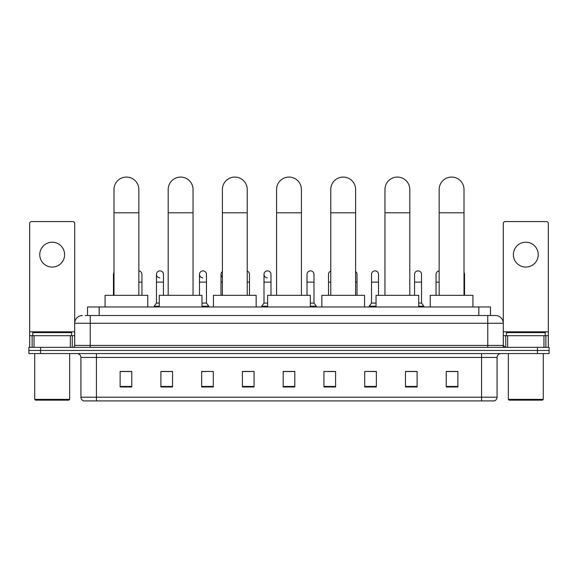 <?xml version="1.0" encoding="UTF-8"?>
<svg xmlns="http://www.w3.org/2000/svg" width="578" height="578" viewBox="0 0 578 578"><rect width="100%" height="100%" fill="white"/><g stroke="black" fill="none" stroke-linecap="round" stroke-linejoin="round"><path stroke-width="0.87" d="M87.524 315.516L87.524 306.976L490.476 306.976L490.476 315.516M85.371 315.516L492.81 315.516M85.19 315.516L90.24 315.516L90.24 323.275L74.707 323.275L74.707 345.406A1.944 1.944 0 0 1 72.77 347.349M82.473 315.516A7.767 7.767 0 0 0 74.707 323.275L74.707 223.513A1.944 1.944 0 0 0 72.77 221.569L31.617 221.569A1.944 1.944 0 0 0 29.673 223.513L29.673 335.702L34.044 335.702L34.044 347.349M495.527 315.516A7.767 7.767 0 0 1 503.294 323.275L487.76 323.275L487.76 315.516L495.411 315.516M543.956 347.349L543.956 335.702L548.327 335.702L548.327 347.349L548.327 223.513A1.944 1.944 0 0 0 546.383 221.569L505.23 221.569A1.944 1.944 0 0 0 503.294 223.513L503.294 345.406L505.23 347.349M40.547 347.349L28.9 347.349L28.9 350.456L40.547 350.456L28.9 350.456L28.9 353.563L40.547 353.563L40.547 350.456L537.453 350.456L40.547 350.456L40.547 347.349L537.453 347.349L537.453 350.456L549.1 350.456L537.453 350.456L537.453 353.563L40.547 353.563M549.1 347.349L549.1 350.456L549.1 347.349L537.453 347.349M497.08 397.194C496.972 399.051 496.04 400.294 494.284 400.922L481.553 400.922L481.553 397.194L497.08 397.194L497.08 357.442A3.88 3.88 0 0 1 500.96 353.563M481.553 400.922L83.716 400.922A3.88 3.88 0 0 1 80.92 397.194L80.92 357.442C80.689 355.087 79.396 353.787 77.04 353.563M457.87 386.985L457.87 371.452L446.223 371.452L446.223 386.985L457.87 386.985M417.106 386.985L417.106 371.452L405.46 371.452L405.46 386.985L417.106 386.985M376.35 386.985L376.35 371.452L364.704 371.452L364.704 386.985L376.35 386.985M335.587 386.985L335.587 371.452L323.94 371.452L323.94 386.985L335.587 386.985M131.777 386.985L131.777 371.452L120.13 371.452L120.13 386.985L131.777 386.985M172.54 386.985L172.54 371.452L160.894 371.452L160.894 386.985L172.54 386.985M213.296 386.985L213.296 371.452L201.65 371.452L201.65 386.985L213.296 386.985M254.06 386.985L254.06 371.452L242.413 371.452L242.413 386.985L254.06 386.985M294.823 386.985L294.823 371.452L283.177 371.452L283.177 386.985L294.823 386.985M549.1 353.563L549.1 350.456L549.1 353.563L537.453 353.563M371.148 371.531L376.35 371.531M414.159 371.531L411.363 371.531M242.413 371.531L249.869 371.531M201.65 371.531L206.852 371.531M166.637 371.531L163.841 371.531M328.131 371.531L335.587 371.531M294.823 371.531L283.177 371.531M172.54 371.531L160.894 371.531M131.777 371.531L120.13 371.531M417.106 371.531L405.46 371.531M457.87 371.531L446.223 371.531M52.193 242.218A12.42 12.42 0 0 0 39.766 254.645A12.42 12.42 0 0 0 52.193 267.065A12.42 12.42 0 0 0 64.613 254.645A12.42 12.42 0 0 0 52.193 242.218M70.343 347.349L70.343 335.702L34.044 335.702M70.343 335.702L74.707 335.702M29.673 347.349L29.673 335.702M68.883 400.142L35.496 400.142L34.723 399.369L69.663 399.369L68.883 400.142M34.723 353.563L34.723 399.369M69.663 353.563L69.663 399.369M71.6 335.702L71.6 332.596L32.78 332.596L32.78 335.702M113.996 295.329L113.996 189.505A12.42 12.42 0 0 1 126.416 177.078A12.42 12.42 0 0 1 138.843 189.505A12.42 12.42 0 0 0 126.416 177.078M138.843 295.329L138.843 189.505M147.773 306.976L147.773 295.329L105.066 295.329L105.066 306.976M168.191 295.329L168.191 189.505A12.42 12.42 0 0 1 180.611 177.078A12.42 12.42 0 0 1 193.038 189.505A12.42 12.42 0 0 0 180.611 177.078M193.038 295.329L193.038 189.505M201.96 306.976L201.96 295.329L159.261 295.329L159.261 306.976M222.386 295.329L222.386 189.505A12.42 12.42 0 0 1 234.805 177.078A12.42 12.42 0 0 1 247.232 189.505A12.42 12.42 0 0 0 234.805 177.078M247.232 295.329L247.232 189.505M256.155 306.976L256.155 295.329L213.455 295.329L213.455 306.976M276.58 295.329L276.58 189.505A12.42 12.42 0 0 1 289 177.078A12.42 12.42 0 0 1 301.42 189.505A12.42 12.42 0 0 0 289 177.078M301.42 295.329L301.42 189.505M310.35 306.976L310.35 295.329L267.65 295.329L267.65 306.976M330.768 295.329L330.768 189.505A12.42 12.42 0 0 1 343.195 177.078A12.42 12.42 0 0 1 355.615 189.505A12.42 12.42 0 0 0 343.195 177.078M355.615 295.329L355.615 189.505M364.545 306.976L364.545 295.329L321.845 295.329L321.845 306.976M384.962 295.329L384.962 189.505A12.42 12.42 0 0 1 397.389 177.078A12.42 12.42 0 0 1 409.809 189.505A12.42 12.42 0 0 0 397.389 177.078M409.809 295.329L409.809 189.505M418.739 306.976L418.739 295.329L376.04 295.329L376.04 306.976M439.157 295.329L439.157 189.505A12.42 12.42 0 0 1 451.584 177.078A12.42 12.42 0 0 1 464.004 189.505A12.42 12.42 0 0 0 451.584 177.078M464.004 295.329L464.004 189.505M472.934 306.976L472.934 295.329L430.227 295.329L430.227 306.976M113.996 276.233A3.497 3.497 0 0 1 113.996 272.491M113.454 295.329L113.454 274.362M141.95 295.329L141.95 282.129L138.843 282.129M138.843 270.894A3.497 3.497 0 0 1 141.95 274.362L141.95 282.129M159.738 277.852A3.497 3.497 0 0 1 156.465 274.362A3.497 3.497 0 0 1 160.178 270.88A3.497 3.497 0 0 1 163.451 274.362L163.451 282.129L156.465 282.129L156.465 274.362M159.261 303.089L156.465 303.089L156.465 282.129M163.451 295.329L163.451 282.129M156.465 303.089L154.138 306.196L154.138 306.976M159.261 306.196L154.138 306.196M202.755 277.852A3.497 3.497 0 0 1 199.482 274.362A3.497 3.497 0 0 1 203.189 270.88A3.497 3.497 0 0 1 206.469 274.362L206.469 282.129L199.482 282.129L199.482 274.362M206.469 282.129L206.469 303.089L201.96 303.089M199.482 295.329L199.482 282.129M206.469 303.089L208.795 306.196L201.96 306.196M208.795 306.196L208.795 306.976M222.386 277.158A3.497 3.497 0 0 1 222.386 271.566M220.984 295.329L220.984 274.362M249.479 295.329L249.479 282.129L247.232 282.129M247.232 271.096A3.497 3.497 0 0 1 249.479 274.362L249.479 282.129M267.274 277.852A3.497 3.497 0 0 1 264.002 274.362A3.497 3.497 0 0 1 267.715 270.88A3.497 3.497 0 0 1 270.988 274.362L270.988 282.129L264.002 282.129L264.002 274.362M267.65 303.089L264.002 303.089L264.002 282.129M270.988 295.329L270.988 282.129M264.002 303.089L261.668 306.196L261.668 306.976M267.65 306.196L261.668 306.196M307.012 274.362A3.497 3.497 0 0 1 310.726 270.88A3.497 3.497 0 0 1 313.999 274.362L313.999 282.129L307.012 282.129L307.012 274.362M313.999 282.129L313.999 303.089L310.35 303.089M307.012 295.329L307.012 282.129M313.999 303.089L316.332 306.196L310.35 306.196M316.332 306.196L316.332 306.976M328.521 295.329L328.521 274.362A3.497 3.497 0 0 1 330.768 271.096M357.016 295.329L357.016 282.129L355.615 282.129M355.615 271.566A3.497 3.497 0 0 1 357.016 274.362L357.016 282.129M371.531 274.362A3.497 3.497 0 0 1 375.245 270.88A3.497 3.497 0 0 1 378.518 274.362L378.518 282.129L371.531 282.129L371.531 274.362M376.04 303.089L371.531 303.089L371.531 282.129M378.518 295.329L378.518 282.129M371.531 303.089L369.205 306.196L369.205 306.976M376.04 306.196L369.205 306.196M414.549 274.362A3.497 3.497 0 0 1 418.262 270.88A3.497 3.497 0 0 1 421.535 274.362L421.535 282.129L414.549 282.129L414.549 274.362M421.535 282.129L421.535 303.089L418.739 303.089M414.549 295.329L414.549 282.129M421.535 303.089L423.862 306.196L418.739 306.196M423.862 306.196L423.862 306.976M436.05 295.329L436.05 274.362A3.497 3.497 0 0 1 439.157 270.894M464.546 295.329L464.546 282.129L464.004 282.129M464.004 272.491A3.497 3.497 0 0 1 464.546 274.362L464.546 282.129M525.807 242.218A12.42 12.42 0 0 0 513.387 254.645A12.42 12.42 0 0 0 525.807 267.065A12.42 12.42 0 0 0 538.234 254.645A12.42 12.42 0 0 0 525.807 242.218M543.956 335.702L507.657 335.702L507.657 347.349M503.294 335.702L507.657 335.702M503.294 347.349L503.294 345.406L487.76 345.406L487.76 323.275L90.24 323.275L90.24 345.406L487.76 345.406L487.76 347.349M542.504 400.142L509.117 400.142L508.337 399.369L543.277 399.369L542.504 400.142M508.337 353.563L508.337 399.369M543.277 353.563L543.277 399.369M545.22 335.702L545.22 332.596L506.4 332.596L506.4 335.702M99.17 315.516L99.17 306.976M478.83 315.516L478.83 306.976M90.24 347.349L90.24 345.406L74.707 345.406M481.553 353.563L481.553 357.442L80.92 357.442M497.08 357.442L481.553 357.442L481.553 397.194L96.447 397.194L96.447 400.922M80.92 397.194L96.447 397.194L96.447 353.563M294.823 386.444L283.177 386.444M254.06 386.444L242.413 386.444M213.296 386.444L201.65 386.444M172.54 386.444L160.894 386.444M131.777 386.444L120.13 386.444M335.587 386.444L323.94 386.444M376.35 386.444L364.704 386.444M417.106 386.444L405.46 386.444M457.87 386.444L446.223 386.444M74.707 331.823L29.673 331.823M74.678 345.745L74.678 335.702M72.25 335.702L72.25 347.349M29.709 335.702L29.709 347.349M32.13 347.349L32.13 335.702M113.996 212.798L138.843 212.798M168.191 212.798L193.038 212.798M222.386 212.798L247.232 212.798M276.58 212.798L301.42 212.798M330.768 212.798L355.615 212.798M384.962 212.798L409.809 212.798M439.157 212.798L464.004 212.798M113.996 282.129L113.454 282.129M222.386 282.129L220.984 282.129M330.768 282.129L328.521 282.129M439.157 282.129L436.05 282.129M548.327 331.823L503.294 331.823M548.291 347.349L548.291 335.702M545.87 335.702L545.87 347.349M503.322 335.702L503.322 345.745M505.75 347.349L505.75 335.702"/></g></svg>
